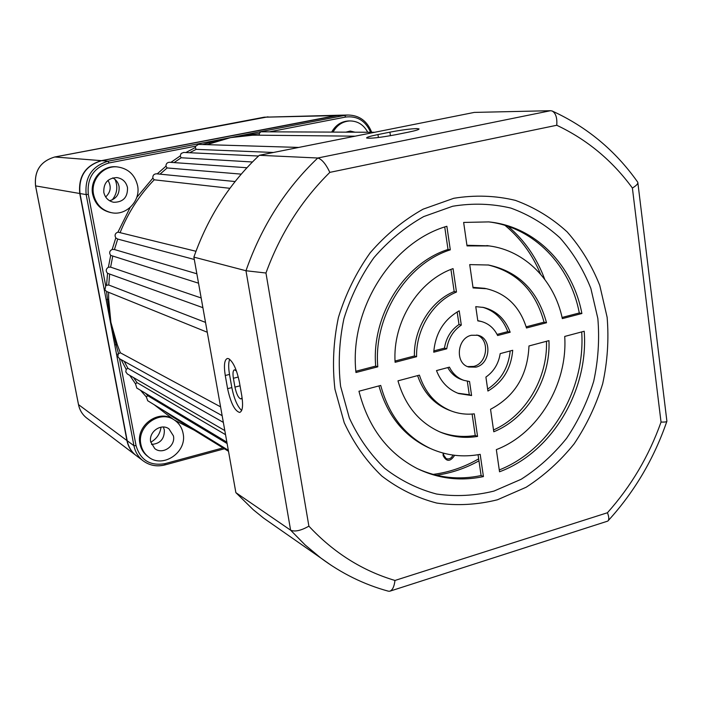 <?xml version="1.0" encoding="UTF-8"?>
<svg xmlns="http://www.w3.org/2000/svg" width="702" height="702" viewBox="0 0 702 702"><rect width="100%" height="100%" fill="white"/><g stroke="black" fill="none" stroke-linecap="round" stroke-linejoin="round"><path stroke-width="1.05" d="M443.164 453.106L443.111 455.545C446.49 461.986 450.333 461.898 454.633 455.3M443.603 453.22L443.594 454.984L446.165 458.617C449.166 459.538 451.421 458.362 452.939 455.089M103.808 192.383C105.116 197.806 108.415 201.097 113.698 202.273C123.157 202.246 127.764 197.359 127.51 187.618C126.097 181.844 122.534 178.501 116.822 177.58C107.775 178.097 103.44 183.029 103.808 192.383M109.582 200.754C116.541 198.648 119.7 193.875 119.05 186.451C118.243 182.608 116.163 179.756 112.803 177.887M436.311 475.228C451.202 473.166 465.417 468.366 478.957 460.837M433.055 474.403C449.043 472.349 464.25 467.163 478.667 458.845M150.719 441.909L154.756 448.578C162.495 455.124 175.807 446.024 173.429 435.889L168.971 428.896C161.179 422.885 148.368 431.967 150.719 441.909M151.509 444.445C160.293 443.717 164.566 438.873 164.329 429.922L163.364 427.027M367.725 132.248C363.715 124.78 357.748 121.007 349.807 120.928C342.497 121.455 336.907 125.175 333.046 132.108M349.219 120.937L348.42 120.946C341.128 121.472 335.547 125.184 331.686 132.099M137.583 185.591C134.881 174.605 128.045 168.366 117.094 166.874C103.019 165.453 90.418 180.142 93.568 194.436C95.92 204.238 101.825 210.31 111.293 212.662C126.211 216.137 140.918 200.895 137.583 185.591M116.155 166.786L117.094 166.874L116.155 166.786C102.106 165.374 89.531 180.019 92.673 194.287C95.024 204.071 100.921 210.126 110.372 212.478L110.977 212.601M183.082 433.327C181.958 427.667 179.089 423.253 174.473 420.086C159.959 409.336 136.557 426.193 140.909 444.515C141.909 449.491 144.305 453.527 148.087 456.616C162.399 469.208 187.531 452.29 183.082 433.327M154.177 404.712L173.148 419.252C158.599 408.889 135.644 425.693 139.944 443.813C140.944 448.78 143.331 452.808 147.113 455.896L148.166 456.677M355.124 136.179L255.089 135.153L259.45 135.161L259.222 133.634L252.036 134.354L252.58 135.214L230.537 137.618L206.862 144.656M185.846 152.536L195.314 147.534L196.139 149.35L273.42 152.474M170.893 162.373L180.177 155.967L181.177 157.757L252.422 161.986M157.204 173.877L165.953 166.216L167.129 167.953L241.225 174.131M136.758 197.402L152.852 178.15L154.203 179.809L229.905 188.311M117.708 239.066L114.444 249.535L112.197 249.421L115.795 237.899L117.708 239.066L194.305 259.468M114.444 249.535L196.858 273.771M112.706 256.388L110.618 267.137L201.167 297.964M109.635 274.21L108.749 285.003L205.528 322.402M207.283 332.257L106.59 291.488L107.459 299.412L108.696 299.517L110.89 322.358L117.287 344.743L120.367 352.799L118.55 353.685L116.093 344.849L117.287 344.743M119.594 358.766L117.831 356.625L118.252 354.141L116.532 354.203L86.171 194.594C84.617 177.229 91.944 166.093 108.152 161.188L230.537 137.618L209.266 142.646L210.012 143.471M208.748 141.751L209.266 142.646L202.659 144.533M195.972 251.272L117.945 232.143L130.168 207.459M110.618 267.137L108.389 267.225L110.697 255.388L198.534 283.187M124.228 361.337L127.887 368.313L126.176 369.366L121.148 359.626M145.647 393.366L147.745 395.682L146.332 396.937L140.488 390.268M133.538 377.579L137.065 382.669L135.495 383.827L129.765 375.386M152.852 178.15C152.632 175.465 153.808 174.017 156.388 173.798L156.511 173.815M165.953 166.216C165.953 163.785 167.12 162.469 169.428 162.267L169.568 162.276M180.177 155.967L181.16 153.44L183.731 152.439M195.314 147.534L195.753 146.139L198.482 144.401L298.719 147.429M106.59 291.488L104.888 289.865L105.721 285.942L106.564 285.284L107.546 273.297C105.563 270.998 105.844 268.971 108.389 267.225M110.697 255.388C108.986 252.843 109.486 250.86 112.197 249.421M115.795 237.899C114.382 235.17 115.102 233.248 117.945 232.143M147.753 400.763L146.332 396.937M136.829 388.066L135.495 383.827M127.395 374.008L125.807 371.902L126.176 369.366M339.119 115.216L101.632 160.67C85.67 165.496 78.457 176.456 79.993 193.541L127.202 440.733C128.387 446.63 131.213 451.439 135.661 455.168L137.065 456.23M251.255 133.52L252.036 134.354L230.537 137.618L260.03 131.792L374.692 132.274M120.367 352.799L220.577 406.853M127.887 368.313L223.35 422.393M137.065 382.669L225.535 434.67M147.745 395.682L227.123 443.55M544.717 279.273C536.854 258.064 524.684 240.444 508.195 226.421M106.248 299.561L107.459 299.412L110.89 322.358L116.093 344.849L114.838 344.717M107.546 273.297L202.904 307.678M108.749 285.003L106.564 285.284M355.028 132.195L350.254 131.046L345.893 132.151M259.222 133.634L260.451 132.134M104.282 289.829L104.888 289.865M199.429 143.524L200.07 144.454M118.252 354.141L118.55 353.685M540.505 274.061C532.432 254.554 520.594 238.329 505.01 225.386M416.812 128.598C410.17 128.826 401.202 130.01 389.9 132.169L377.948 134.565C370.244 136.144 366.462 137.285 366.602 137.996C370.375 138.698 380.115 137.592 395.823 134.696L408.029 132.239C415.566 130.686 419.234 129.572 419.033 128.896L416.812 128.598M236.451 371.025L234.486 369.796C232.976 370.393 232.616 373.218 233.389 378.273L234.942 387.109C236.53 394.34 238.548 398.297 240.997 398.964L242.093 397.753M228.694 358.696L227.404 358.476C224.403 359.696 223.692 365.373 225.263 375.5L227.597 388.68C230.765 403.132 234.784 411.056 239.663 412.443C242.594 411.319 243.296 405.756 241.778 395.735L239.408 382.204C236.785 369.638 233.213 361.802 228.694 358.696M241.655 410.512C237.364 406.423 234.091 398.78 231.835 387.592L229.51 374.429C228.352 367.532 228.413 362.486 229.686 359.301M471.358 335.266C456.897 338.206 454.826 363.487 468.717 367.014L475.982 367.137C490.654 364.013 492.286 338.276 477.957 335.266L471.358 335.266M467.637 366.611L473.648 366.418C487.662 363.434 490.093 339.18 476.772 335.003M453.782 198.289L423.095 209.17C403.439 220.209 385.819 234.731 370.226 252.729C356.265 272.376 345.656 293.945 338.417 317.444C333.371 341.488 332.204 365.391 334.933 389.171L344.217 422.665C353.782 443.331 366.304 461.117 381.774 476.009C398.56 488.873 416.883 497.893 436.741 503.062C457.011 505.914 477.237 504.826 497.411 499.789L526.175 487.232C544.208 475.596 560.187 461.153 574.104 443.883C586.556 425.342 596.086 405.265 602.702 383.652C607.493 361.574 608.967 339.452 607.133 317.286L599.78 285.477C591.83 265.391 580.958 247.525 567.155 231.897C551.877 217.936 534.626 207.423 515.382 200.368C495.375 195.56 474.842 194.866 453.782 198.289M452.65 206.256L423.701 216.576C405.168 227.027 388.557 240.742 373.876 257.722C360.723 276.246 350.737 296.586 343.91 318.726C339.154 341.383 338.048 363.917 340.602 386.328L349.324 417.927C358.327 437.443 370.112 454.247 384.696 468.339C400.526 480.528 417.822 489.092 436.574 494.032C455.73 496.779 474.859 495.796 493.954 491.084L521.191 479.264C538.267 468.295 553.413 454.642 566.602 438.311C578.404 420.77 587.434 401.772 593.699 381.309C598.227 360.407 599.613 339.461 597.85 318.489L590.847 288.39C583.301 269.401 572.972 252.527 559.88 237.776C545.401 224.605 529.062 214.715 510.863 208.09C491.944 203.598 472.534 202.983 452.65 206.256M274.921 526L263.671 518.146L253.264 509.74L235.872 492.646L290.61 530.186L245.972 270.744C261.442 226.448 285.372 188.864 317.76 158.011L550.57 110.705L474.28 112.408L259.319 155.291L317.76 158.011C321.788 159.143 325.816 163.926 329.843 172.367C301.509 200.333 280.212 233.88 265.961 273.017L245.972 270.744L193.884 257.116C207.889 217.111 229.694 183.169 259.319 155.291M235.872 492.646L193.884 257.116M526.158 326.834L544.024 322.174C535.608 291.023 516.926 271.946 487.978 264.926M472.99 287.329L484.626 288.338M562.083 317.462L579.308 312.969C570.34 265.444 533.994 227.439 488.987 221.929M466.935 245.279L488.662 245.832M395.042 361.039L414.399 355.984C413.689 328.659 430.852 301.009 454.176 291.532L450.938 269.419M433.81 350.921L444.463 348.139C446.103 337.899 450.947 330.019 459.003 324.5L457.16 311.934M355.844 371.261L375.702 366.084C371.218 315.953 404.264 263.311 448.016 249.464L444.726 226.974M497.086 334.415L507.765 331.634C503.027 318.962 494.656 310.837 482.651 307.257M477.781 320.63L481.098 321.428C488.522 323.438 494.032 328.132 497.63 335.521L510.178 332.239C505.212 319.024 496.393 310.767 483.731 307.485L475.763 306.642L477.816 320.867L481.098 321.428M499.271 469.936C550.166 449.973 585.652 389.707 581.704 331.914M461.925 379.703L461.653 379.606C455.686 377.509 451.061 373.499 447.779 367.576M457.809 393.225L469.278 394.743L467.304 381.23M493.515 429.966C525.403 416.058 547.779 378.281 546.481 341.295M449.613 410.363L448.666 410.003C433.757 403.861 423.403 392.4 417.593 375.614M439.733 431.87C451.175 436.267 463.013 437.478 475.245 435.503L472.104 414.048M487.636 389.092C500.903 380.361 508.432 367.655 510.205 350.956M417.655 468.787C437.987 477.913 459.143 480.168 481.107 475.544L478.062 454.721M430.414 448.508L428.132 447.499C403.597 435.67 387.197 415.136 378.94 385.907M546.525 322.745C537.829 290.76 518.524 271.516 488.592 265.023L469.717 264.601L473.069 287.934L486.46 288.715C506.502 293.559 519.849 306.651 526.491 327.983L546.525 322.745L544.024 322.174M581.888 313.513C572.762 264.9 535.012 226.316 488.767 221.902L463.645 222.437L467.023 245.902L489.268 245.928C525.157 250.57 554.448 280.572 562.337 318.611L581.888 313.513L579.308 312.969M453.053 268.612C418.331 280.668 392.383 322.218 395.103 362.293L416.593 356.686C415.874 329.273 433.09 301.544 456.476 292.032L453.053 268.612M446.726 348.815C448.367 338.539 453.229 330.633 461.302 325.096L459.213 310.81C443.839 319.524 435.354 333.327 433.739 352.202L446.726 348.815L444.463 348.139M446.867 226.272C391.479 242.26 349.105 309.371 355.958 372.516L377.79 366.821C373.297 316.532 406.44 263.724 450.307 249.833L446.867 226.272M499.534 471.779C551.983 452.413 588.803 390.391 584.204 331.247L564.715 336.442C567.821 384.073 538.25 433.617 496.34 449.622L499.534 471.779M469.541 381.519L463.943 380.37C457.546 378.097 452.711 373.692 449.447 367.137L436.495 370.586C440.9 381.932 448.288 389.592 458.687 393.559L471.595 395.551L469.541 381.519M528.966 345.963C527.685 375.28 514.882 396.384 490.54 409.284L493.778 431.774C527.176 418.401 550.833 378.957 548.946 340.637L528.966 345.963M474.271 413.847C466.198 414.742 458.424 413.741 450.921 410.854C435.573 404.51 425.07 392.602 419.401 375.131L397.973 380.844C405.045 405.458 419.059 422.507 440.014 431.993C452.044 437.039 464.557 438.522 477.562 436.425L474.271 413.847M487.916 391.049C502.843 382.239 511.109 368.655 512.706 350.289L500.193 353.624C498.578 363.706 493.813 371.525 485.907 377.079L487.916 391.049M358.959 391.233C368.208 427.334 387.565 453.08 417.032 468.471C438.18 478.738 460.31 481.44 483.432 476.579L480.186 454.343C462.872 457.572 446.261 455.616 430.335 448.473C405.344 436.39 388.803 415.382 380.721 385.433L358.959 391.233M481.107 475.544L483.432 476.579M475.245 435.503L477.562 436.425M469.278 394.743L471.595 395.551M507.765 331.634L510.178 332.239M448.016 249.464L450.307 249.833M375.702 366.084L377.79 366.821M459.003 324.5L461.302 325.096M454.176 291.532L456.476 292.032M414.399 355.984L416.593 356.686M552.141 110.995C586.802 126.816 615.277 150.465 637.556 181.941L637.811 182.353C638.109 183.784 636.302 185.679 632.388 188.031C612.258 160.504 587.048 139.584 556.756 125.263C557.291 117.839 555.756 113.083 552.141 110.995L550.57 110.705M637.872 182.827L666.9 421.235C666.83 421.884 664.882 422.165 661.038 422.077L632.388 188.031M390.242 591.066L607.809 521.086C609.222 519.726 609.099 516.944 607.432 512.75C631.054 486.354 648.92 456.133 661.038 422.077M331.221 565.329L320.665 557.897C341.514 573.455 364.075 584.555 388.346 591.181L389.715 591.233C392.479 590.25 394.234 586.661 394.972 580.457L607.432 512.75M265.961 273.017L308.889 526.158C300.956 530.651 294.866 531.993 290.61 530.186L305.063 544.884L320.665 557.897L263.671 518.146M105.651 196.972C110.793 192.094 111.565 186.556 107.985 180.388M112.223 199.903C117.129 193.682 118.085 186.872 115.102 179.466M150.781 442.216C156.678 438.873 160.091 433.854 161.03 427.167M136.793 456.028L135.389 454.957C130.949 451.237 128.124 446.428 126.93 440.54L79.747 193.498C78.212 176.421 85.425 165.479 101.378 160.653L337.732 115.251L264.233 117.19L54.791 156.985C40.576 161.223 34.17 170.876 35.591 185.933L78.545 404.756C79.633 409.994 82.178 414.285 86.179 417.629L87.443 418.585M259.442 135.161L252.58 135.214M196.139 149.35L189.637 152.72M181.177 157.757L174.078 162.592M167.129 167.953L159.995 174.157M154.203 179.809C139.549 194.937 128.212 212.478 120.191 232.423M108.564 292.304L108.696 299.517M194.305 430.221L174.508 420.112M164.68 411.161L173.017 417.102L228.501 451.298M370.603 132.257C365.584 120.779 357.274 115.716 345.656 117.05L269.41 131.844M195.753 146.139L108.933 162.978C93.735 167.585 86.864 178.036 88.312 194.331L105.721 285.942M119.551 358.74L136.056 445.638C140.418 460.17 150.079 466.172 165.058 463.636L222.999 447.902M260.03 131.792L344.708 115.4L334.951 115.619M345.656 117.05L344.708 115.4L347.92 115.023L338.118 115.242M108.933 162.978L108.152 161.188L101.632 160.67M88.312 194.331L86.171 194.594L79.993 193.541M165.058 463.636L164.856 464.891C156.52 466.953 149.07 465.444 142.515 460.363C138.004 456.59 135.144 451.711 133.942 445.717L127.202 440.733M136.056 445.638L133.942 445.717L116.532 354.203M390.435 135.705L389.9 132.169M238.285 377.027L233.389 378.273M229.51 374.429L225.263 375.5M308.889 526.158C333.599 552.641 362.285 570.744 394.972 580.457M556.756 125.263L329.843 172.367M231.835 387.592L227.597 388.68M240.031 385.802L234.942 387.109M378.404 137.513L377.948 134.565M268.006 116.83L54.782 156.985L101.378 160.653M334.564 115.628L264.171 117.199M79.747 193.498L35.583 185.89M126.93 440.54L78.519 404.624M54.756 156.994L54.782 156.985C40.541 161.223 34.135 170.876 35.556 185.916L78.51 404.703C79.598 409.959 82.16 414.268 86.179 417.629L135.389 454.957M349.807 120.928L348.42 120.946M164.979 464.926C156.607 467.005 149.122 465.479 142.515 460.363L135.661 455.168M148.087 456.616L147.113 455.896M168.436 428.545L168.971 428.896M371.665 132.257C367.199 120.972 359.284 115.225 347.92 115.023M224.421 448.78L164.996 464.926M136.671 387.969L226.869 442.155M127.229 373.912L224.807 430.58M147.595 400.666L228.317 450.272M119.437 358.678L222.148 415.663M169.428 162.267L246.92 167.743M183.573 152.431L258.529 156.028M156.388 173.798L235.1 181.537M428.132 447.499L430.335 448.473M448.666 410.003L450.921 410.854M461.653 379.606L463.943 380.37M486.881 245.568L489.268 245.928M484.09 288.232L486.46 288.715M666.821 421.454C653.922 458.862 634.397 491.918 608.23 520.63"/></g></svg>
